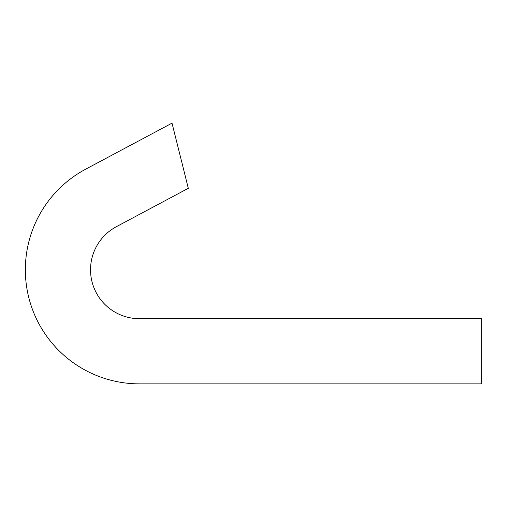 <?xml version="1.0" encoding="UTF-8"?>
<svg xmlns="http://www.w3.org/2000/svg" width="507" height="507" viewBox="0 0 507 507"><rect width="100%" height="100%" fill="white"/><g stroke="black" fill="none" stroke-linecap="round" stroke-linejoin="round"><path stroke-width="0.76" d="M116.42 226.661A48.887 48.887 0 0 0 139.425 318.688L481.65 318.688L481.65 383.869L139.425 383.869A114.075 114.075 0 0 1 85.74 169.142L172.019 123.131L188.312 188.312L116.42 226.661L188.312 188.312L172.019 123.131L85.74 169.142A114.075 114.075 0 0 0 139.425 383.869L481.65 383.869L481.65 318.688L139.425 318.688A48.887 48.887 0 0 1 116.42 226.661"/></g></svg>

